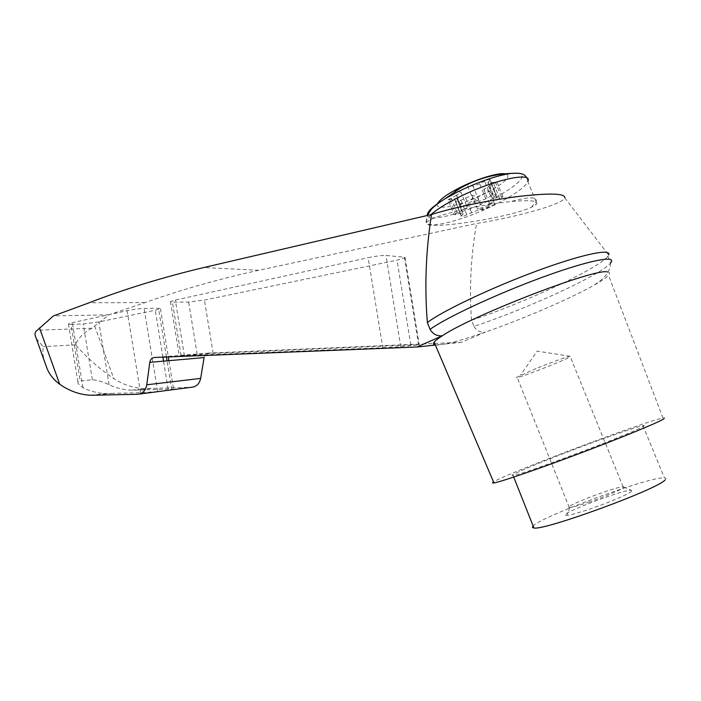 <?xml version="1.0" encoding="UTF-8"?>
<svg xmlns="http://www.w3.org/2000/svg" width="701" height="701" viewBox="0 0 701 701"><rect width="100%" height="100%" fill="white"/><g stroke="black" fill="none" stroke-linecap="round" stroke-linejoin="round"><path stroke-width="0.53" stroke-dasharray="3.5 2.63" d="M536.055 368.551L517.049 377.112C510.582 381.388 565.611 360.261 570.246 356.686L570.044 356.266C567.407 356.546 550.618 362.601 536.055 368.551M589.734 501.89C579.867 505.246 573.278 507.112 569.966 507.489L569.273 507.515C561.01 507.515 616.661 486.152 623.101 486.853L623.539 486.923C626.3 487.484 607.618 495.791 589.734 501.89M496.79 197.787L490.744 182.865C488.693 183.347 487.747 183.25 487.887 182.567L493.96 197.577C493.802 198.217 494.748 198.287 496.79 197.787L502.941 196.753L494.538 201.187L488.562 186.422L483.751 189.419L489.359 191.066L477.67 196.806L471.904 195.255L460.907 200.232C457.657 201.774 455.816 202.221 455.405 201.573L457.42 199.023L463.072 214.182L457.148 199.452M489.394 204.613L488.895 203.386L489.07 205.971L489.412 204.552C489.885 203.684 491.594 202.563 494.538 201.187M489.07 205.971C487.782 207.286 485.591 208.337 482.498 209.117L479.028 209.643L478.529 208.416L477.32 208.67L471.904 195.255M455.405 201.573L461.284 216.223C461.679 216.828 463.51 216.364 466.778 214.839L479.028 209.643M461.284 216.223L463.072 214.182M460.391 213.603L454.432 198.777L448.044 199.767L454.02 214.681L460.391 213.603C462.502 213.078 463.492 213.139 463.343 213.779M454.02 214.681L462.283 210.326L456.263 195.342L461.03 192.311L455.878 190.926M467.357 206.874L467.059 204.254L467.33 206.979C466.857 207.855 465.175 208.977 462.283 210.326M467.585 205.454C468.908 204.07 471.168 202.983 474.367 202.195L477.994 201.678L477.486 200.416L473.85 200.924C470.651 201.713 468.391 202.808 467.076 204.193M485.828 198.83L479.712 183.715L484.593 181.095C487.949 179.491 489.824 179.044 490.209 179.745L496.334 194.852C495.966 194.203 494.1 194.668 490.726 196.254L485.828 198.83L477.994 201.678M496.334 194.852L494.301 197.086L488.211 182.067L487.887 182.567M493.96 197.577L494.301 197.086M437.398 203.965C434.953 210.528 456.202 206.655 477.828 196.999C499.568 187.456 514.56 175.136 505 173.813M490.744 182.865L496.921 181.918L488.562 186.422M490.209 179.745L488.211 182.067M479.712 183.715L473.149 186.3L467.032 184.503L454.756 190.619M448.044 199.767L456.263 195.342M454.432 198.777C456.553 198.269 457.551 198.357 457.42 199.023M488.895 203.386L489.202 202.904L483.751 189.419M489.202 202.904L494.74 204.35L489.359 191.066M607.898 256.18L610.597 262.945C601.362 274.871 525.864 309.246 473.972 326.394L471.51 320.226C523.551 303.2 599.083 268.457 607.898 256.18L608.608 254.989L564.822 197.936C562.325 204.394 517.986 216.784 476.566 223.496L258.757 270.279C218.537 279.129 180.648 289.89 145.089 302.578L108.988 314.828L91.849 328.243L37.284 330.232M471.51 320.226C469.214 287.988 470.897 255.751 476.566 223.496M473.972 326.394C476.514 330.635 480.299 332.546 485.32 332.116C468.426 337.996 455.08 341.957 445.301 343.998L435.382 345.05M204.096 357.598C204.701 354.872 206.234 353.374 208.688 353.085L461.53 342.29L485.32 332.116C521.649 319.507 568.476 299.493 592.923 285.806C601.011 281.294 606.207 277.771 608.503 275.239C610.159 273.346 609.791 272.26 607.417 271.962M91.849 328.243C83.419 332.8 77.977 338.329 75.524 344.831C87.169 357.992 99.936 369.243 113.816 378.593C123.411 384.858 133.733 388.196 144.783 388.599L191.575 387.259M461.53 342.29L435.374 345.032M36.329 338.662L43.401 346.662C42.428 351.376 42.84 356.423 44.619 361.804M75.524 344.831L43.401 346.662M665.03 480.01C666.432 478.687 666.222 477.968 664.382 477.854C650.037 476.347 540.734 516.655 533.146 526.057M631.242 491.576L631.636 490.455C626.738 487.861 552.055 516.532 566.758 515.358C570.728 514.998 578.719 512.79 590.715 508.742C608.512 502.713 628.201 494.354 631.242 491.576M111.398 393.375L140.533 392.726L157.69 391.579L171.78 389.747L173.585 389.248L168.135 389.169L131.902 390.194C124.024 389.931 116.427 388.135 109.102 384.796C103.249 381.879 97.667 380.187 92.348 379.732L80.212 380.993C78.188 381.344 77.513 382.255 78.197 383.727L82.981 387.741C90.114 391.246 97.518 393.165 105.176 393.498L111.398 393.375L97.124 395.145M70.95 324.344L68.426 323.915L72.352 322.697L127.135 310.657C133.505 309.351 139.166 308.606 144.117 308.422L158.487 308.256L160.45 308.72L155.263 310.254L98.832 321.934L83.235 323.967L70.95 324.344L80.212 380.993M108.988 314.828L53.434 315.914M145.089 302.578L89.185 302.762M382.781 347.749L400.779 346.706L418.611 344.901L410.812 344.953L213.13 353.365L179.29 355.845L382.781 347.749L368.156 257.688C375.999 256.075 381.94 255.33 385.962 255.462L404.381 257.197L405.117 257.793L397.046 260.176L204.447 300.063L188.665 302.078L172.393 302.131L170.439 301.588L175.329 300.063L368.156 257.688M151.083 388.433L138.299 390.028M643.106 426.558C644.675 425.647 644.622 425.332 642.966 425.638C635.632 426.997 598.908 439.939 565.444 452.793C531.857 465.674 506.341 476.627 513.097 475.488C520.773 475.252 634.09 432.683 643.106 426.558M663.549 419.067C665.328 417.98 665.144 417.638 662.997 418.041C644.92 421.213 504.886 474.156 493.53 481.964M464.141 209.371C442.839 214.357 430.458 218.589 426.97 222.068C417.717 231.558 505.885 218.931 531.288 207.294L535.836 204.762C539.744 200.854 531.428 199.776 510.871 201.529C496.036 203.115 480.457 205.726 464.141 209.371M494.74 204.35L483.007 210.028L477.67 196.806M466.857 205.612L466.577 206.103L460.382 204.631L472.702 198.576L467.032 184.503M460.382 204.631L455.08 191.434M483.007 210.028L477.32 208.67M488.579 204.745C487.291 206.068 485.101 207.119 482.008 207.899L478.529 208.416M466.577 206.103L461.03 192.311M472.702 198.576L478.739 200.162L473.149 186.3M478.739 200.162L477.486 200.416M94.679 326.044L113.816 378.593M82.981 387.741L72.352 322.697M92.348 379.732L83.235 323.967M109.102 384.796L98.832 321.934M258.757 270.279L203.728 267.554M208.688 353.085L154.36 357.492M139.473 394.05L137.773 394.269M400.779 346.706L385.962 255.462M418.611 344.901L404.381 257.197M410.812 344.953L397.046 260.176M213.13 353.365L204.447 300.063M197.174 354.277L188.665 302.078M181.112 355.591L172.393 302.131M184.407 355.722L175.329 300.063M531.288 207.294L536.134 201.783C537.693 196.674 529.273 196.595 510.871 201.529M430.931 214.637L426.322 220.438C423.676 228.07 445.652 225.003 472.106 214.804C498.507 204.71 524.97 189.182 527.827 181.471L536.134 201.783L535.844 204.762M427.312 215.216C428.188 221.902 457.324 215.26 484.733 202.633C512.335 190.12 530.753 174.759 518.241 173.191M501.276 196.631L495.239 181.743M499.813 198.812L493.811 184.021M489.088 205.928L488.588 204.71M482.498 209.117L482.008 207.899M471.449 212.394L465.56 197.752M466.778 214.839L460.907 200.232M461.451 215.978L455.562 201.318M455.825 214.795L449.867 199.925M456.999 212.718L450.997 197.752M467.567 205.516L467.059 204.254M474.367 202.195L473.85 200.924M490.726 196.254L484.593 181.095M496.133 195.15L490.017 180.052M140.533 392.726L127.135 310.657M157.69 391.579L144.117 308.422M171.78 389.747L167.066 360.84M166.444 357.011L158.487 308.256M168.135 389.169L163.561 361.146M162.912 357.151L155.263 310.254M570.044 356.266L537.15 351.122L520.344 375.342M623.101 486.853L570.246 356.686M569.273 507.515L517.049 377.112M435.461 344.953L438.642 345.032M569.966 507.489L566.758 515.358M623.539 486.923L631.636 490.455M68.426 323.915L78.197 383.727M90.823 395.268L105.176 393.498M131.902 390.194L144.783 388.599M405.117 257.793L419.224 344.726M170.439 301.588L179.29 355.845M513.097 475.488L513.728 477.083M642.966 425.638L664.382 477.854M662.997 418.041L608.503 275.239M426.97 222.068L426.322 220.438L427.189 215.505M526.968 178.142L527.827 181.471M496.921 181.918L502.941 196.753M488.921 203.325L489.412 204.552M466.822 205.717L467.33 206.979M610.597 262.945C610.483 274.021 600.301 281.25 592.923 285.806M160.45 308.72L168.31 356.94M168.923 360.673L173.585 389.248"/><path stroke-width="1.05" d="M505 173.813C498.104 172.56 477.206 178.86 460.268 187.395C446.949 194.212 439.325 199.741 437.398 203.965M455.08 191.434L454.756 190.619L455.878 190.926M139.473 394.05L191.575 387.259C196.411 386.759 199.443 383.806 200.67 378.4L204.096 357.598L149.804 362.347L146.772 384.788C145.65 390.615 142.654 393.778 137.773 394.269L90.823 395.268C79.774 394.733 69.408 391.062 59.734 384.279C53.811 379.863 49.578 374.614 47.037 368.524L35.164 335.411C34.708 333.106 35.418 331.38 37.284 330.232L53.434 315.914L89.185 302.762C124.489 289.092 162.676 277.351 203.728 267.554L431.509 214.497C453.617 207.531 490.437 199.89 519.783 196.306C550.539 192.889 565.558 193.432 564.822 197.936M431.509 214.497C425.857 250.634 424.473 286.63 427.365 322.504C442.331 311.121 490.218 288.234 535.687 271.366C581.234 254.419 612.008 248.014 608.608 254.989M435.374 345.032C433.323 344.752 432.92 343.797 434.156 342.158C435.356 340.607 438.072 338.478 442.305 335.788L416.999 346.995L154.36 357.492C151.88 357.79 150.364 359.411 149.804 362.347M607.417 271.962C595.508 267.782 471.738 315.66 442.305 335.788C436.942 336.243 432.868 334.105 430.072 329.374L427.365 322.504M35.164 335.411L36.329 338.662M47.037 368.524L44.619 361.804M533.146 526.057C532.059 527.17 532.313 527.8 533.899 527.949C542.96 531.113 657.328 489.482 665.03 480.01M435.382 345.05L416.999 346.995M493.53 481.964C492.058 482.893 492.19 483.217 493.942 482.936C500.435 481.955 536.335 469.714 578.194 453.968C620.052 438.239 657.398 422.905 663.549 419.067M430.072 329.374C445.529 317.956 495.966 294.271 542.294 277.307C588.726 260.255 617.493 254.761 610.659 262.866M39.493 327.91L59.734 384.279M200.67 378.4L146.772 384.788M527.827 181.471C533.207 171.184 493.46 179.763 459.19 197.051C446.257 203.509 436.846 209.371 430.931 214.637M518.241 173.191L510.976 173.401C496.255 175.671 478.643 181.752 458.121 191.653L445.275 198.62C433.095 206.059 427.102 211.588 427.312 215.216M167.066 360.84L166.444 357.011M163.561 361.146L162.912 357.151M513.728 477.083L533.899 527.949M493.942 482.936L434.156 342.158M526.968 178.142C524.996 175.031 523.568 172.516 510.976 173.401C492.663 174.234 475.471 179.36 459.374 188.771L445.275 198.62C439.01 202.519 434.366 206.085 431.325 209.327L427.189 215.505M168.31 356.94L168.923 360.673"/></g></svg>
